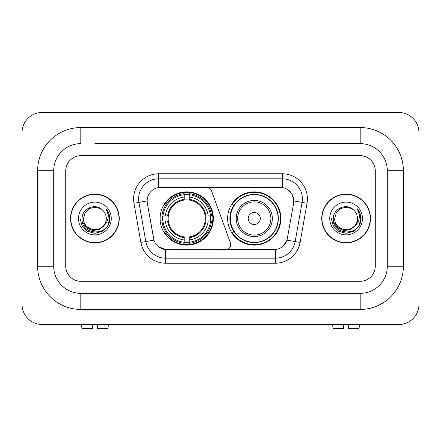 <?xml version="1.0" encoding="UTF-8"?>
<svg xmlns="http://www.w3.org/2000/svg" width="441" height="441" viewBox="0 0 441 441"><rect width="100%" height="100%" fill="white"/><g stroke="black" fill="none" stroke-linecap="round" stroke-linejoin="round"><path stroke-width="0.66" d="M158.705 173.776L158.705 187.491L206.713 187.342A5.022 5.022 0 0 1 211.437 190.644L230.45 242.897A5.022 5.022 0 0 1 225.731 249.639L166.913 249.639A13.566 13.566 0 0 1 153.556 238.432L147.355 203.262L153.975 240.136L145.822 241.574L138.915 202.386A20.099 20.099 0 0 1 158.705 178.798L282.295 178.798A20.099 20.099 0 0 1 302.085 202.386L295.178 241.574A20.099 20.099 0 0 1 275.388 258.178L165.612 258.178A20.099 20.099 0 0 1 145.822 241.574L140.877 242.445L133.965 203.257A25.12 25.12 0 0 1 158.705 173.776L282.295 173.776L282.295 187.491C288.59 188.803 292.389 192.601 293.7 198.897L293.645 203.262L287.025 240.136C285.046 245.598 281.165 248.746 275.388 249.578L166.913 249.639M160.111 218.488A26.625 26.625 0 0 0 186.736 245.119A26.625 26.625 0 0 0 213.367 218.488A26.625 26.625 0 0 0 186.736 191.863A26.625 26.625 0 0 0 160.111 218.488M282.295 187.491L160.711 187.342A13.566 13.566 0 0 0 147.355 203.262L147.151 200.936L138.915 202.386A20.099 20.099 0 0 1 138.606 198.897M162.503 221.002A24.365 24.365 0 0 1 162.503 215.98M234.022 232.054A24.365 24.365 0 0 1 234.022 204.927M280.889 218.488A26.625 26.625 0 0 1 254.264 245.119A26.625 26.625 0 0 1 227.633 218.488A26.625 26.625 0 0 1 254.264 191.863A26.625 26.625 0 0 1 280.889 218.488M70.532 218.488A24.365 24.365 0 0 0 94.898 242.859A24.365 24.365 0 0 0 119.263 218.488A24.365 24.365 0 0 0 94.898 194.123A24.365 24.365 0 0 0 70.532 218.488M321.737 218.488A24.365 24.365 0 0 0 346.102 242.859A24.365 24.365 0 0 0 370.468 218.488A24.365 24.365 0 0 0 346.102 194.123A24.365 24.365 0 0 0 321.737 218.488M147.151 200.909L147.3 198.897M282.295 173.776A25.12 25.12 0 0 1 307.035 203.257L300.123 242.445A25.12 25.12 0 0 1 275.388 263.205L165.612 263.205L165.612 249.578L158.374 246.613M287.074 189.161L291.501 193.285L293.7 198.897L293.849 200.936L307.035 203.257M275.388 263.205L275.388 249.578L274.087 249.639M302.085 202.386L295.178 241.574L287.025 240.136L282.973 246.321M287.444 238.432L287.361 238.857M153.639 238.857L153.556 238.432M375.241 170.761A15.071 15.071 0 0 0 360.17 155.69L80.83 155.69A15.071 15.071 0 0 0 65.759 170.761L65.759 266.221A15.071 15.071 0 0 0 80.83 281.292L360.17 281.292A15.071 15.071 0 0 0 375.241 266.221L375.241 170.761A15.071 15.071 0 0 0 360.17 155.69L80.83 155.69A15.071 15.071 0 0 0 65.759 170.761L65.759 266.221A15.071 15.071 0 0 0 80.83 281.292L360.17 281.292A15.071 15.071 0 0 0 375.241 266.221L375.241 170.761M119.015 218.488A24.117 24.117 0 0 0 94.898 194.376A24.117 24.117 0 0 0 70.786 218.488A24.117 24.117 0 0 0 94.898 242.605A24.117 24.117 0 0 0 119.015 218.488M104.324 225.18L99.197 229.612L92.478 230.549L86.298 227.754L82.434 222.17M103.602 225.786C97.571 233.934 82.952 228.719 83.542 218.488C82.847 233.14 106.948 233.14 106.253 218.488C106.948 233.14 82.847 233.14 83.542 218.488L85.063 212.816L89.22 208.659L94.898 207.138L100.576 208.659L102.34 209.91C95.366 202.606 81.954 208.626 82.081 218.488C80.802 236.018 109.225 236.475 109.682 219.342L109.704 218.488C109.666 214.767 108.425 211.498 105.989 208.676C107.841 211.719 108.492 214.988 107.946 218.488C107.417 221.47 105.967 223.901 103.602 225.786A11.356 11.356 0 0 0 106.253 218.488C106.948 233.14 82.847 233.14 83.542 218.488L85.063 212.816L89.22 208.659M106.253 218.488A11.356 11.356 0 0 0 102.34 209.91M78.52 218.488A16.378 16.378 0 0 0 94.898 234.871A16.378 16.378 0 0 0 111.275 218.488A16.378 16.378 0 0 0 94.898 202.11A16.378 16.378 0 0 0 78.52 218.488M105.989 208.676L109.699 218.923L109.01 214.006L109.699 218.923L109.01 214.006L109.699 218.923L106.099 208.802L109.699 218.918L106.099 208.802L109.704 218.488L107.725 225.897L102.301 231.316L94.898 233.3L87.494 231.316L82.076 225.897L80.091 218.488M106.099 208.802L109.699 218.929M92.384 324.499L92.384 328.517L82.081 328.517L81.127 324.499L82.081 328.517M107.72 328.517L108.673 324.499L107.72 328.517L97.411 328.517L97.411 324.499M370.214 218.488A24.117 24.117 0 0 0 346.102 194.376A24.117 24.117 0 0 0 321.985 218.488A24.117 24.117 0 0 0 346.102 242.605A24.117 24.117 0 0 0 370.214 218.488M355.523 225.18L350.397 229.612L343.682 230.549L337.497 227.754L333.633 222.17M357.458 218.488C358.153 233.14 334.052 233.14 334.747 218.488L336.268 212.816L340.424 208.659L346.102 207.138L351.78 208.659L353.539 209.91C346.571 202.606 333.159 208.626 333.28 218.488C332.007 236.018 360.424 236.475 360.887 219.342L360.909 218.488C360.865 214.767 359.63 211.498 357.193 208.676C359.046 211.719 359.696 214.988 359.15 218.488C358.621 221.47 357.171 223.901 354.801 225.786A11.356 11.356 0 0 0 357.458 218.488C358.153 233.14 334.052 233.14 334.747 218.488C334.052 233.14 358.153 233.14 357.458 218.488A11.356 11.356 0 0 0 353.539 209.91M354.801 225.786C348.776 233.934 334.157 228.719 334.747 218.488M329.725 218.488A16.378 16.378 0 0 0 346.102 234.871A16.378 16.378 0 0 0 362.48 218.488A16.378 16.378 0 0 0 346.102 202.11A16.378 16.378 0 0 0 329.725 218.488M357.193 208.676L360.903 218.923L360.214 214.006L360.903 218.923L360.214 214.006L360.903 218.923L357.304 208.802L360.903 218.918L357.304 208.802L360.909 218.488L358.924 225.897L353.506 231.316L346.102 233.3L338.699 231.316L333.275 225.897L331.296 218.488M357.304 208.802L360.903 218.929M189.25 242.274L189.25 243.283A24.922 24.922 0 0 0 211.531 221.002L210.522 221.002A23.913 23.913 0 0 1 189.25 242.274L189.25 239.948A21.603 21.603 0 0 0 208.196 221.002L205.159 221.002A18.588 18.588 0 0 0 189.25 200.071L189.25 194.707A23.913 23.913 0 0 1 210.522 215.98L211.531 215.98A24.922 24.922 0 0 0 189.25 193.698L189.25 194.707M162.955 221.002L161.946 221.002A24.922 24.922 0 0 0 184.228 243.283L184.228 242.274A23.913 23.913 0 0 1 162.955 221.002L165.281 221.002A21.603 21.603 0 0 0 184.228 239.948L184.228 236.911A18.588 18.588 0 0 0 205.159 221.002L205.897 221.002A19.327 19.327 0 0 1 189.25 237.649L189.25 239.948M184.228 194.707L184.228 193.698A24.922 24.922 0 0 0 161.946 215.98L162.955 215.98A23.913 23.913 0 0 1 184.228 194.707L184.228 197.033A21.603 21.603 0 0 0 165.281 215.98L168.319 215.98A18.588 18.588 0 0 0 184.228 236.911L184.228 237.649A19.327 19.327 0 0 1 167.58 221.002L165.281 221.002M163.005 221.002A23.864 23.864 0 0 1 163.005 215.98M189.25 194.757A23.864 23.864 0 0 0 184.228 194.757M210.473 215.98A23.864 23.864 0 0 1 210.473 221.002M210.522 215.98L208.196 215.98A21.603 21.603 0 0 0 189.25 197.033M208.196 221.002L210.522 221.002M184.228 239.948L184.228 242.274M205.159 215.98L208.196 215.98M189.25 236.938L189.25 237.649M184.228 236.911A18.588 18.588 0 0 1 168.319 221.002L167.58 221.002M189.25 242.225A23.864 23.864 0 0 1 184.228 242.225M165.281 215.98L162.955 215.98M184.228 200.038L184.228 197.033M189.25 200.071A18.588 18.588 0 0 0 168.319 215.98L167.58 215.98A19.327 19.327 0 0 1 184.228 199.332M189.25 200.043L189.25 199.332A19.327 19.327 0 0 1 205.897 215.98M165.833 204.927L164.41 204.927A26.124 26.124 0 0 1 212.865 218.488A26.124 26.124 0 0 1 164.41 232.054L165.833 232.054M260.289 218.488A6.031 6.031 0 0 0 254.264 212.463A6.031 6.031 0 0 0 248.233 218.488A6.031 6.031 0 0 0 254.264 224.519A6.031 6.031 0 0 0 260.289 218.488M272.351 218.488A18.087 18.087 0 0 0 254.264 200.401A18.087 18.087 0 0 0 236.178 218.488A18.087 18.087 0 0 0 254.264 236.574A18.087 18.087 0 0 0 272.351 218.488A18.087 18.087 0 0 1 254.264 236.574A18.087 18.087 0 0 1 236.178 218.488M278.128 218.488A23.864 23.864 0 0 0 254.264 194.624A23.864 23.864 0 0 0 230.395 218.488A23.864 23.864 0 0 0 254.264 242.357A23.864 23.864 0 0 0 278.128 218.488M280.388 218.488A26.124 26.124 0 0 1 231.933 232.054L234.353 232.054A24.09 24.09 0 0 0 270.201 236.552A24.09 24.09 0 0 0 270.201 200.429A24.09 24.09 0 0 0 234.353 204.927L231.933 204.927A26.124 26.124 0 0 1 280.388 218.488M343.589 324.499L343.589 328.517L333.28 328.517L332.327 324.499L333.28 328.517M358.919 328.517L359.873 324.499L358.919 328.517L348.616 328.517L348.616 324.499M94.898 143.634L360.17 143.634L94.898 143.634M403.377 170.761L387.297 170.761L387.297 266.221L387.297 170.761A27.133 27.133 0 0 0 360.17 143.634L360.17 127.554L80.83 127.554A43.207 43.207 0 0 0 37.623 170.761L37.623 266.221A43.207 43.207 0 0 0 80.83 309.428L360.17 309.428A43.207 43.207 0 0 0 403.377 266.221L403.377 170.761A43.207 43.207 0 0 0 360.17 127.554M360.17 309.428L360.17 293.348L80.83 293.348L360.17 293.348A27.133 27.133 0 0 0 387.297 266.221L403.377 266.221M37.623 266.221L53.703 266.221L53.703 170.761L53.703 266.221A27.133 27.133 0 0 0 80.83 293.348L80.83 309.428M80.83 127.554L80.83 143.634A27.133 27.133 0 0 0 53.703 170.761L37.623 170.761M418.95 132.581A20.099 20.099 0 0 0 398.851 112.483L42.149 112.483A20.099 20.099 0 0 0 22.05 132.581L22.05 304.4A20.099 20.099 0 0 0 42.149 324.499L398.851 324.499A20.099 20.099 0 0 0 418.95 304.4L418.95 132.581M165.612 263.205A25.12 25.12 0 0 1 140.877 242.445M133.965 203.257L138.915 202.386M295.178 241.574L300.123 242.445M189.25 236.911A18.588 18.588 0 0 0 205.159 221.002M184.228 242.445A24.09 24.09 0 0 0 189.25 242.445M210.693 221.002A24.09 24.09 0 0 0 210.693 215.98M189.25 194.531A24.09 24.09 0 0 0 184.228 194.531M270.879 218.488A16.615 16.615 0 0 0 254.264 201.873A16.615 16.615 0 0 0 237.644 218.488A16.615 16.615 0 0 0 254.264 235.108A16.615 16.615 0 0 0 270.879 218.488"/></g></svg>

